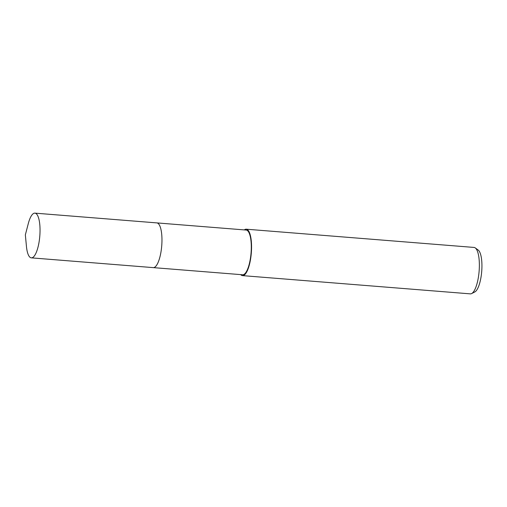 <?xml version="1.0" encoding="UTF-8"?>
<svg xmlns="http://www.w3.org/2000/svg" width="507" height="507" viewBox="0 0 507 507"><rect width="100%" height="100%" fill="white"/><g stroke="black" fill="none" stroke-linecap="round" stroke-linejoin="round"><path stroke-width="0.76" d="M155.795 266.302A22.435 6.705 -85.4 0 0 161.733 245.794A22.435 6.705 -85.4 0 0 159.135 224.607M154.496 267.347A22.435 6.711 -85.4 0 0 161.663 246.586A22.435 6.711 -85.4 0 0 158.45 223.745M153.38 267.626L242.587 274.769A22.435 6.705 -85.4 0 0 250.781 255.762A22.435 6.705 -85.4 0 0 247.784 230.894A22.435 6.705 -85.4 0 0 246.168 230.051L156.961 222.909M240.717 274.623A23.29 6.965 -85.4 0 0 240.838 274.743A23.29 6.965 -85.4 0 0 242.517 275.624L470.325 293.864A23.29 6.965 -85.4 0 0 471.611 293.585A23.29 6.965 -85.4 0 0 479.052 272.031A23.29 6.965 -85.4 0 0 475.718 248.316A23.29 6.965 -85.4 0 0 475.268 247.923A23.29 6.965 -85.4 0 0 474.039 247.435L246.231 229.196A23.29 6.965 -85.4 0 0 244.298 229.899M242.517 275.624A23.29 6.965 -85.4 0 0 251.028 255.889A23.29 6.965 -85.4 0 0 247.91 230.077A23.29 6.965 -85.4 0 0 246.231 229.196M471.611 293.585L474.818 291.943A21.37 6.388 -85.4 0 0 481.65 272.17A21.37 6.388 -85.4 0 0 478.589 250.407A21.37 6.388 -85.4 0 0 478.177 250.046L475.268 247.923M26.446 246.408A22.435 6.705 -85.4 0 0 31.326 257.854A22.435 6.705 -85.4 0 0 39.14 241.611A22.435 6.705 -85.4 0 0 34.907 213.136A22.435 6.705 -85.4 0 0 28.272 223.663L25.35 234.874L26.446 246.408M31.326 257.854L153.253 267.62A22.435 6.711 -85.4 0 0 161.068 251.377A22.435 6.711 -85.4 0 0 156.834 222.896L34.907 213.136"/></g></svg>
